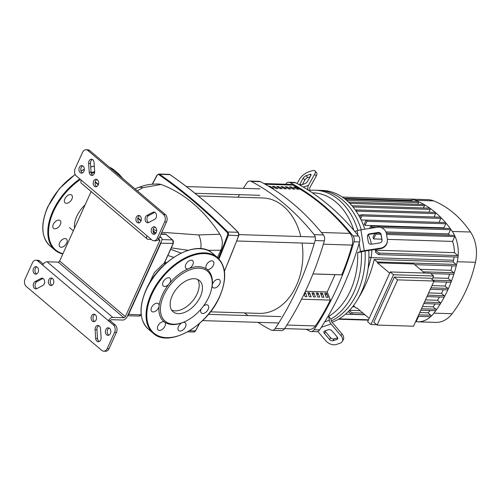 <?xml version="1.0" encoding="UTF-8"?>
<svg xmlns="http://www.w3.org/2000/svg" width="501" height="501" viewBox="0 0 501 501"><rect width="100%" height="100%" fill="white"/><g stroke="black" fill="none" stroke-linecap="round" stroke-linejoin="round"><path stroke-width="0.75" d="M263.939 183.554L290.38 184.387A10.74 7.778 91.8 0 1 293.016 185.113A271.179 196.379 91.8 0 1 350.049 233.385A10.74 7.778 91.8 0 1 352.084 245.102A189.885 137.512 91.8 0 1 341.751 274.811L312.975 273.909M291.225 186.973L289.371 186.917A271.179 196.379 91.8 0 1 292.96 189.034L294.807 189.096A271.179 196.379 -88.2 0 0 291.225 186.973L290.862 187.781M284.499 188.771L286.347 188.827A271.179 196.379 -88.2 0 0 282.764 186.71L280.911 186.648A271.179 196.379 91.8 0 1 284.499 188.771M282.764 186.71L282.401 187.512M288.726 188.902L290.58 188.965A271.179 196.379 -88.2 0 0 286.992 186.842L285.144 186.785A271.179 196.379 91.8 0 1 288.726 188.902M286.992 186.842L286.628 187.65M276.038 188.508L277.892 188.564A271.179 196.379 -88.2 0 0 274.304 186.441L272.456 186.385A271.179 196.379 91.8 0 1 276.038 188.508M274.304 186.441L273.941 187.249M295.452 187.105L293.605 187.048A271.179 196.379 91.8 0 1 297.187 189.171L299.041 189.228A271.179 196.379 -88.2 0 0 295.452 187.105L295.089 187.913M280.266 188.639L282.119 188.695A271.179 196.379 -88.2 0 0 278.537 186.579L276.684 186.516A271.179 196.379 91.8 0 1 280.266 188.639M278.537 186.579L278.168 187.38M272.074 188.382L273.659 188.432A271.179 196.379 -88.2 0 0 270.077 186.309L268.624 186.266M270.077 186.309L269.776 186.961M330.278 300.105A189.885 137.512 91.8 0 1 315.417 325.932A10.74 7.778 91.8 0 1 309.468 329.389L284.587 328.612M96.944 179.527A3.757 2.724 -88.2 0 0 95.453 181.143A3.757 2.724 -88.2 0 0 96.718 186.591M98.202 184.975A3.757 2.724 91.8 0 1 95.785 186.785A3.757 2.724 91.8 0 1 93.606 181.08A3.757 2.724 91.8 0 1 96.023 179.27A3.757 2.724 91.8 0 1 98.202 184.975M139.654 215.674A3.757 2.724 -88.2 0 0 138.17 217.29A3.757 2.724 -88.2 0 0 139.435 222.745M140.919 221.129A3.757 2.724 91.8 0 1 138.501 222.939A3.757 2.724 91.8 0 1 136.322 217.234A3.757 2.724 91.8 0 1 138.739 215.424A3.757 2.724 91.8 0 1 140.919 221.129M94.871 314.409A3.757 2.724 -88.2 0 0 93.38 316.025A3.757 2.724 -88.2 0 0 94.645 321.473M96.129 319.857A3.757 2.724 91.8 0 1 93.712 321.673A3.757 2.724 91.8 0 1 91.533 315.968A3.757 2.724 91.8 0 1 93.95 314.158A3.757 2.724 91.8 0 1 96.129 319.857M52.154 278.255A3.757 2.724 -88.2 0 0 50.67 279.871A3.757 2.724 -88.2 0 0 51.935 285.326M53.419 283.71A3.757 2.724 91.8 0 1 51.002 285.52A3.757 2.724 91.8 0 1 48.816 279.815A3.757 2.724 91.8 0 1 51.234 278.005A3.757 2.724 91.8 0 1 53.419 283.71M82.678 165.862A3.757 2.724 -88.2 0 0 81.193 167.478A3.757 2.724 -88.2 0 0 82.452 172.926M79.34 167.422A3.757 2.724 91.8 0 1 81.757 165.612A3.757 2.724 91.8 0 1 83.943 171.311A3.757 2.724 91.8 0 1 81.525 173.127A3.757 2.724 91.8 0 1 79.34 167.422M36.849 266.889A3.757 2.724 -88.2 0 0 35.364 268.505A3.757 2.724 -88.2 0 0 36.623 273.959M33.511 268.448A3.757 2.724 91.8 0 1 35.928 266.638A3.757 2.724 91.8 0 1 38.114 272.344A3.757 2.724 91.8 0 1 35.696 274.153A3.757 2.724 91.8 0 1 33.511 268.448M109.13 328.074A3.757 2.724 -88.2 0 0 107.646 329.689A3.757 2.724 -88.2 0 0 108.911 335.138M110.395 333.522A3.757 2.724 91.8 0 1 107.978 335.332A3.757 2.724 91.8 0 1 105.799 329.627A3.757 2.724 91.8 0 1 108.216 327.817A3.757 2.724 91.8 0 1 110.395 333.522M154.959 227.041A3.757 2.724 -88.2 0 0 153.475 228.656A3.757 2.724 -88.2 0 0 154.74 234.111M156.224 232.495A3.757 2.724 91.8 0 1 153.807 234.305A3.757 2.724 91.8 0 1 151.628 228.6A3.757 2.724 91.8 0 1 154.045 226.79A3.757 2.724 91.8 0 1 156.224 232.495M76.352 176.014A5.367 3.889 91.8 0 1 75.15 168.637L82.546 152.335A5.367 3.889 91.8 0 1 85.997 149.749A5.367 3.889 91.8 0 1 87.913 150.525L163.483 214.484A5.367 3.889 91.8 0 1 164.685 221.862L157.289 238.163A5.367 3.889 91.8 0 1 153.838 240.749A5.367 3.889 91.8 0 1 151.922 239.973L76.352 176.014M146.862 215.499L152.855 212.311A3.757 2.724 91.8 0 1 153.907 212.055A3.757 2.724 91.8 0 1 156.481 215.161A3.757 2.724 91.8 0 1 154.721 219.319L148.728 222.507A3.757 2.724 91.8 0 1 147.676 222.757A3.757 2.724 91.8 0 1 145.102 219.651A3.757 2.724 91.8 0 1 146.862 215.499L148.709 215.555A3.757 2.724 -88.2 0 0 146.925 219.062A3.757 2.724 -88.2 0 0 148.609 222.563M94.069 162.562L94.651 171.311A3.757 2.724 91.8 0 1 91.821 175.482A3.757 2.724 91.8 0 1 89.228 172.144L88.646 163.395A3.757 2.724 91.8 0 1 91.476 159.218A3.757 2.724 91.8 0 1 94.069 162.562M87.913 150.525L89.76 150.582A5.367 3.889 -88.2 0 0 87.85 149.812L85.997 149.749M89.76 150.582L165.336 214.547L163.483 214.484M153.838 240.749L155.692 240.806A5.367 3.889 -88.2 0 0 159.143 238.219L166.539 221.918A5.367 3.889 -88.2 0 0 165.336 214.547M103.738 351.188L105.592 351.251A5.367 3.889 -88.2 0 0 109.043 348.665L116.439 332.363A5.367 3.889 -88.2 0 0 115.236 324.986L113.383 324.93A5.367 3.889 91.8 0 1 114.591 332.301L107.195 348.602A5.367 3.889 91.8 0 1 103.738 351.188A5.367 3.889 91.8 0 1 101.822 350.418L26.252 286.453A5.367 3.889 91.8 0 1 25.05 279.082L32.446 262.781A5.367 3.889 91.8 0 1 35.897 260.194A5.367 3.889 91.8 0 1 37.813 260.971L39.667 261.027A5.367 3.889 -88.2 0 0 37.75 260.251L35.897 260.194M91.144 191.545L59.632 261.008A1.34 0.802 -49.8 0 1 58.185 262.129L47.081 261.785A4.027 2.405 130.2 0 0 42.742 265.142L113.383 324.93M42.742 265.142L37.813 260.971M95.666 338.382L95.09 329.633A3.757 2.724 91.8 0 1 97.92 325.456A3.757 2.724 91.8 0 1 100.513 328.8L101.089 337.549A3.757 2.724 91.8 0 1 98.259 341.726A3.757 2.724 91.8 0 1 95.666 338.382L97.513 338.438A3.757 2.724 -88.2 0 0 99.192 341.525M42.879 285.445L36.88 288.632A3.757 2.724 91.8 0 1 35.834 288.883A3.757 2.724 91.8 0 1 33.26 285.777A3.757 2.724 91.8 0 1 35.014 281.625L41.007 278.437A3.757 2.724 91.8 0 1 42.059 278.18A3.757 2.724 91.8 0 1 44.633 281.286A3.757 2.724 91.8 0 1 42.879 285.445M98.835 325.713A3.757 2.724 -88.2 0 0 96.937 329.689L97.513 338.438M42.98 278.437A3.757 2.724 -88.2 0 0 42.861 278.493L36.867 281.681A3.757 2.724 -88.2 0 0 35.076 285.188A3.757 2.724 -88.2 0 0 36.761 288.689M154.822 212.311A3.757 2.724 -88.2 0 0 154.703 212.368L148.709 215.555M92.397 159.475A3.757 2.724 -88.2 0 0 90.499 163.451L91.076 172.2A3.757 2.724 -88.2 0 0 92.754 175.287M58.185 262.129L123.897 317.747L112.794 317.402A4.027 2.405 -49.8 0 0 108.454 320.759L110.308 320.815L115.236 324.986M151.277 239.428L148.208 239.334A4.027 2.405 -49.8 0 1 147.169 238.964A4.027 2.405 -49.8 0 1 146.993 235.802M158.21 239.647L159.312 239.678A1.34 0.802 130.2 0 1 159.656 239.804A1.34 0.802 130.2 0 1 159.719 240.856L125.344 316.632L59.632 261.008M123.897 317.747A1.34 0.802 130.2 0 0 125.344 316.632M159.75 236.879L160.351 237.386A4.027 2.405 -49.8 0 1 161.391 237.756A4.027 2.405 -49.8 0 1 161.566 240.918L127.198 316.688A4.027 2.405 -49.8 0 1 122.858 320.045L111.754 319.694A1.34 0.802 130.2 0 0 110.308 320.815M160.351 237.386L159.531 237.361M43.33 264.127L39.667 261.027M98.409 184.443L95.678 182.139A4.027 2.405 130.2 0 0 95.196 181.863M81.281 180.185A4.027 2.405 130.2 0 0 81.456 183.347L147.169 238.964M158.729 184.005L161.078 184.456A171.837 124.436 -88.2 0 1 219.883 234.23C222.763 239.215 223.07 244.557 220.803 250.262L217.509 257.52M164.785 262.236A1.34 0.833 125.2 0 0 165.036 262.693A1.34 0.833 125.2 0 0 165.944 262.605L164.948 261.898M164.942 261.616L165.036 262.693M164.885 261.566L164.372 262.875A1.34 0.47 -123.5 0 0 165.017 264.127M166.269 263.012L165.944 262.605M155.642 274.204L161.015 268.022M167.848 255.504L173.684 257.345M181.086 253.093L170.647 249.335M207.621 250.306L220.803 250.262M171.304 247.882L188.144 250.293M200.795 248.696A13.427 6.876 -94.7 0 0 198.678 234.938L161.836 232.276M156.638 230.779L153.187 229.527M219.883 234.23L198.678 234.938M137.274 190.8L142.854 187.687A13.427 9.788 -112.1 0 0 137.493 187.825A13.427 9.788 -112.1 0 0 137.437 187.85M142.854 187.687L161.078 184.456M210.439 311.841L259.255 313.369A57.728 41.802 -88.2 0 0 296.379 285.564A57.728 41.802 -88.2 0 0 302.047 243.035M300.794 236.547A57.728 41.802 -88.2 0 0 262.862 197.976L198.296 195.954M311.052 331.524L316.607 331.7A5.367 3.889 -88.2 0 0 319.625 329.896A284.768 206.224 -88.2 0 0 359.524 241.952A5.367 3.889 -88.2 0 0 358.553 236.027A284.768 206.224 -88.2 0 0 295.634 182.771A5.367 3.889 -88.2 0 0 294.344 182.427L288.795 182.251A5.367 3.889 91.8 0 1 290.079 182.602A284.768 206.224 91.8 0 1 353.005 235.858A5.367 3.889 91.8 0 1 353.969 241.776A284.768 206.224 91.8 0 1 314.077 329.721A5.367 3.889 91.8 0 1 311.052 331.524A5.367 3.889 91.8 0 1 309.768 331.174A284.768 206.224 91.8 0 1 306.299 329.295M341.751 274.811L312.956 273.953L335.063 274.654L327.216 291.958L330.334 300.105L301.552 299.203M304.79 292.597L305.391 292.615L306.956 296.692L305.103 296.636L304.107 294.024M304.401 294.801L305.391 292.615M318.072 274.122L321.442 274.216L318.079 274.116M307.771 292.69L309.624 292.747L311.184 296.824L309.336 296.767L307.771 292.69M308.635 294.932L309.624 292.747M322.306 274.254L325.669 274.348L322.306 274.247M312.004 292.822L313.851 292.885L315.417 296.955L313.563 296.899L312.004 292.822M312.862 295.064L313.851 292.885M326.533 274.385L329.902 274.485L326.533 274.379M316.231 292.953L318.085 293.016L319.644 297.087L317.797 297.03L316.231 292.953M317.095 295.195L318.085 293.016M330.766 274.517L334.129 274.617L330.766 274.51M320.465 293.091L322.312 293.148L323.878 297.218L322.024 297.162L320.465 293.091M321.323 295.333L322.312 293.148M334.994 274.648L338.363 274.748L334.994 274.648M324.692 293.223L326.546 293.279L328.105 297.356L326.257 297.293L324.692 293.223M325.55 295.465L326.546 293.279M305.416 291.275L327.216 291.958M341.795 274.849L335.063 274.654M285.651 184.236A284.768 206.224 91.8 0 1 285.77 184.055A5.367 3.889 91.8 0 1 288.795 182.251M272.187 330.309L281.443 330.597A5.367 3.889 -88.2 0 0 284.468 328.794A284.768 206.224 -88.2 0 0 324.36 240.849A5.367 3.889 -88.2 0 0 323.395 234.931A284.768 206.224 -88.2 0 0 260.47 181.675A5.367 3.889 -88.2 0 0 259.18 181.324L249.93 181.036A5.367 3.889 91.8 0 1 251.214 181.381A284.768 206.224 91.8 0 1 314.14 234.643A5.367 3.889 91.8 0 1 315.104 240.561A284.768 206.224 91.8 0 1 275.212 328.506A5.367 3.889 91.8 0 1 272.187 330.309A5.367 3.889 91.8 0 1 270.903 329.959A284.768 206.224 91.8 0 1 257.858 322.337M243.367 188.351A284.768 206.224 91.8 0 1 246.905 182.84A5.367 3.889 91.8 0 1 249.93 181.036M238.05 197.2A284.768 206.224 91.8 0 1 239.516 194.682M248.058 315.58A284.768 206.224 91.8 0 1 244.513 312.906M330.961 319.062A67.121 48.61 -88.2 0 0 353.95 292.052A67.121 48.61 -88.2 0 0 361.421 251.915L357.645 252.51A64.441 46.662 91.8 0 1 328.681 316.363L330.961 319.062L331.174 320.346A2.687 1.785 71.4 0 0 332.013 322.212L341.945 333.835L340.937 335.639A8.054 5.148 29.2 0 1 342.277 341.494A8.054 5.148 29.2 0 1 340.073 343.216L336.277 344.494A8.054 5.148 29.2 0 1 325.756 340.761L317.816 331.474M331.311 320.928A67.121 48.61 -88.2 0 0 357.651 292.171A67.121 48.61 -88.2 0 0 365.072 251.039A67.121 48.61 91.8 0 1 357.651 292.171A67.121 48.61 91.8 0 1 331.311 320.928M324.736 330.979L328.531 329.702A2.687 1.716 29.2 0 1 332.038 330.942L337.142 336.923A2.687 1.716 29.2 0 1 337.586 338.87A2.687 1.716 29.2 0 1 336.854 339.446L333.059 340.724A2.687 1.716 29.2 0 1 329.552 339.484L324.448 333.503A2.687 1.716 29.2 0 1 324.003 331.556A2.687 1.716 29.2 0 1 324.736 330.979M324.974 330.904A2.687 1.716 -150.8 0 0 325.456 331.706L330.56 337.68A2.687 1.716 -150.8 0 0 334.067 338.927L337.624 337.724M304.721 183.723L300.926 185.001A2.687 1.033 139.5 0 1 299.892 184.944A2.687 1.033 139.5 0 1 300.036 183.842L303.23 178.124A2.687 1.033 139.5 0 1 306.136 175.682L309.931 174.398A2.687 1.033 139.5 0 1 310.964 174.461A2.687 1.033 139.5 0 1 310.827 175.563L307.627 181.281A2.687 1.033 139.5 0 1 304.721 183.723M310.157 176.753L307.746 177.567A2.687 1.033 -40.5 0 0 304.84 180.009L302.31 184.537M340.937 335.639L331.004 324.009A5.367 3.576 -108.6 0 1 329.32 320.289L328.681 316.363M342.277 341.494L343.285 339.691A8.054 5.148 -150.8 0 0 341.945 333.835M308.071 190.011L307.915 189.059A5.367 3.576 -108.6 0 1 308.397 185.401L314.622 174.279L316.231 176.164L310.006 187.286A2.687 1.785 71.4 0 0 309.768 189.115L309.637 191.019M297.112 183.56L299.435 179.402A8.054 3.1 139.5 0 1 308.153 172.075L311.948 170.797A8.054 3.1 139.5 0 1 315.048 170.973A8.054 3.1 139.5 0 1 314.622 174.279M316.231 176.164A8.054 3.1 -40.5 0 0 316.657 172.858L315.048 170.973M357.645 252.51L360.507 251.546A5.367 0.964 -9.3 0 1 364.277 250.669L380.635 248.127L380.603 248.621L364.24 251.164A2.687 0.482 170.7 0 0 362.361 251.602L361.421 251.915M380.635 248.127A8.054 7.916 -176.1 0 0 387.311 239.071L386.465 233.861A8.054 7.916 -176.1 0 0 377.234 227.272L360.877 229.815A5.367 0.964 170.7 0 0 357.107 230.685L354.808 231.462M312.336 192.816A64.441 46.662 91.8 0 1 353.831 230.316M357.839 230.46A67.121 48.61 -88.2 0 0 314.979 190.205A67.121 48.61 -88.2 0 0 309.975 190.399M368.304 242.027L367.452 236.816A2.687 2.637 -176.1 0 1 369.675 233.798L378.086 232.489A2.687 2.637 -176.1 0 1 381.161 234.681L382.012 239.898A2.687 2.637 -176.1 0 1 379.783 242.916L371.379 244.225A2.687 2.637 -176.1 0 1 368.304 242.027M382.012 240.737A2.687 2.637 3.9 0 0 381.975 240.392L381.129 235.176A2.687 2.637 3.9 0 0 378.048 232.984L369.644 234.286A2.687 2.637 3.9 0 0 367.421 236.466M380.603 248.621A8.054 7.916 3.9 0 0 387.361 241.35L387.398 240.856M361.29 229.752A67.121 48.61 -88.2 0 0 318.68 190.317A67.121 48.61 91.8 0 1 361.29 229.752M368.736 250.469A67.121 48.61 91.8 0 1 361.353 292.283A67.121 48.61 91.8 0 1 332.075 322.281M314.979 190.205L322.381 190.436A67.121 48.61 91.8 0 1 364.784 229.207M353.43 305.673L356.305 308.102A0.808 0.582 -88.2 0 0 356.981 308.027L369.187 318.36M432.1 279.389L433.641 276.001L393.517 274.742L390.229 271.962L367.646 321.742L370.934 324.523L376.683 324.704M393.517 274.742L370.934 324.523M433.641 276.001L430.353 273.22L390.229 271.962M394.325 277.097L373.827 322.287L377.109 325.068L413.532 326.207L434.029 281.017L397.612 279.877L394.325 277.097L430.747 278.237L434.029 281.017M389.684 273.17L377.478 262.843L413.901 263.983L424.604 273.039M358.378 298.145A111.04 80.41 -88.2 0 0 374.234 259.449L377.228 261.979A0.808 0.582 91.8 0 1 377.478 262.843M397.612 279.877L377.109 325.068M431.956 285.601L445.032 286.008L447.825 288.376A0.808 0.582 91.8 0 1 447.487 289.866L430.259 289.327M428.631 292.922L441.475 293.323L444.243 295.665A0.808 0.582 91.8 0 1 443.905 297.156L426.952 296.623M425.468 299.899L437.498 300.281L440.247 302.604A0.808 0.582 91.8 0 1 439.909 304.101L423.79 303.593M422.456 306.531L433.089 306.863L435.839 309.192A0.808 0.582 91.8 0 1 435.501 310.689L420.784 310.225M435.125 303.95A111.04 80.41 91.8 0 1 433.089 306.863M420.251 269.356L450.875 270.315L453.781 272.776A0.808 0.582 91.8 0 1 453.443 274.266L430.754 273.559M452.159 265.831A111.04 80.41 91.8 0 1 450.875 270.315M439.44 297.018A111.04 80.41 91.8 0 1 437.498 300.281M432.795 277.861L448.163 278.343L451.006 280.748A0.808 0.582 91.8 0 1 450.668 282.238L433.716 281.712M449.647 274.147A111.04 80.41 91.8 0 1 448.163 278.343M374.234 259.449L453.148 261.917L456.135 264.447A0.808 0.582 91.8 0 1 455.804 265.943L414.696 264.653M454.113 256.95A25.776 18.669 91.8 0 1 453.537 260.219A111.04 80.41 91.8 0 1 453.148 261.917M368.078 268.505A111.04 80.41 -88.2 0 0 370.984 257.639A25.776 18.669 -88.2 0 0 371.842 249.986M443.291 289.735A111.04 80.41 91.8 0 1 441.475 293.323M371.379 244.225A25.776 18.669 -88.2 0 0 368.298 234.906M371.122 228.224L371.56 227.254A0.808 0.582 -88.2 0 0 371.097 226.032L450.004 228.5A0.808 0.582 91.8 0 1 450.474 229.727L448.577 233.904A111.04 80.41 91.8 0 1 449.453 235.176A25.776 18.669 91.8 0 1 449.491 235.226M448.577 233.904L385.889 231.944M443.949 227.836L365.035 225.369L366.876 221.304A0.808 0.582 -88.2 0 0 366.406 220.083L445.32 222.55A0.808 0.582 91.8 0 1 445.79 223.778L443.949 227.836A111.04 80.41 91.8 0 1 444.349 228.324M365.035 225.369A111.04 80.41 -88.2 0 0 364.146 224.316L365.893 220.471A0.808 0.582 -88.2 0 1 366.406 220.083M366.262 220.102L361.121 219.945M360.883 215.236L358.616 215.161M375.424 252.041A25.776 18.669 -88.2 0 0 375.481 250.181L454.394 252.654L457.839 255.566A0.808 0.582 91.8 0 1 457.501 257.057L378.587 254.589A0.808 0.582 91.8 0 1 378.299 254.47L375.424 252.041M386.34 233.247L454.275 235.376A0.808 0.582 91.8 0 1 454.745 236.597L452.56 241.407A25.776 18.669 91.8 0 1 454.394 252.654M452.56 241.407L387.354 239.365M381.781 239.19L373.646 238.939A25.776 18.669 -88.2 0 0 373.02 237.311L374.754 233.497M407.87 199.129A31.143 22.558 91.8 0 1 409.743 199.079A31.143 22.558 91.8 0 1 411.634 199.248A0.808 0.582 91.8 0 1 412.054 200.469L411.716 201.208M342.296 197.075L411.584 199.241A0.808 0.582 91.8 0 1 411.634 199.248A31.143 22.558 91.8 0 1 415.517 200.312A116.414 84.3 91.8 0 1 418.16 201.446A0.808 0.582 91.8 0 1 418.46 202.629L417.702 204.289M371.097 226.032A0.808 0.582 -88.2 0 0 370.577 226.421L369.657 228.45M373.646 238.939L375.831 234.13A0.808 0.582 -88.2 0 0 375.856 233.322M360.595 218.868L361.929 215.937A0.808 0.582 -88.2 0 0 361.459 214.716L440.373 217.19A0.808 0.582 91.8 0 1 440.836 218.411L439.045 222.356M361.459 214.716A0.808 0.582 -88.2 0 0 360.939 215.104L359.875 217.453M355.654 210.483L355.729 210.307A0.808 0.582 91.8 0 1 356.249 209.919L435.162 212.386A0.808 0.582 91.8 0 1 435.632 213.614L434.098 216.989M356.249 209.919A0.808 0.582 91.8 0 1 356.718 211.14L356.474 211.685M351.959 205.723L429.701 208.153A0.808 0.582 91.8 0 1 429.946 208.241A116.414 84.3 91.8 0 1 435.45 212.505A116.414 84.3 91.8 0 1 440.692 217.334A116.414 84.3 91.8 0 1 445.677 222.738A116.414 84.3 91.8 0 1 450.399 228.732A116.414 84.3 91.8 0 1 452.315 231.456A31.143 22.558 91.8 0 1 454.739 235.733A31.143 22.558 91.8 0 1 458.102 256.337A31.143 22.558 91.8 0 1 457.25 261.722A116.414 84.3 91.8 0 1 456.373 265.386A116.414 84.3 91.8 0 1 454 273.771A116.414 84.3 91.8 0 1 451.207 281.8A116.414 84.3 91.8 0 1 448.007 289.478A116.414 84.3 91.8 0 1 444.393 296.817A116.414 84.3 91.8 0 1 440.379 303.813A116.414 84.3 91.8 0 1 435.939 310.445A116.414 84.3 91.8 0 1 433.922 313.15A31.143 22.558 91.8 0 1 430.772 316.582A0.808 0.582 91.8 0 1 430.434 316.72L418.016 316.331M348.258 311.616L351.232 314.133A0.808 0.582 -88.2 0 0 351.859 312.756L349.272 310.57M349.491 310.338L360.106 310.67M419.732 312.536L427.898 312.793L430.772 315.229A0.808 0.582 91.8 0 1 430.772 316.582A31.143 22.558 91.8 0 1 417.659 321.817A31.143 22.558 91.8 0 1 415.792 321.648M345.508 314.171L364.953 314.778M417.966 316.438L418.517 316.45L416.337 321.266A0.808 0.582 91.8 0 1 415.767 321.648M419.656 316.381A25.776 18.669 91.8 0 1 418.517 316.45M430.253 310.526A25.776 18.669 91.8 0 1 427.898 312.793M446.692 282.113A111.04 80.41 91.8 0 1 445.032 286.008M348.546 202.128L423.978 204.489A0.808 0.582 91.8 0 1 424.184 204.552A116.414 84.3 91.8 0 1 429.946 208.241A0.808 0.582 91.8 0 1 430.165 209.374L428.887 212.192M345.101 199.122L417.991 201.408A0.808 0.582 91.8 0 1 418.16 201.446A116.414 84.3 91.8 0 1 424.184 204.552A0.808 0.582 91.8 0 1 424.447 205.711L423.426 207.959M375.481 250.181L378.925 253.093A0.808 0.582 91.8 0 1 378.587 254.589M409.743 199.079L427.954 199.649A31.143 22.558 91.8 0 1 433.728 200.882A116.414 84.3 91.8 0 1 470.527 232.026A31.143 22.558 91.8 0 1 475.462 262.292A116.414 84.3 91.8 0 1 452.134 313.72A31.143 22.558 91.8 0 1 435.87 322.387L417.659 321.817M59.663 242.803A5.104 3.05 130.2 0 0 59.888 246.805A5.104 3.05 130.2 0 0 66.696 243.023A5.104 3.05 130.2 0 0 66.476 239.021A5.104 3.05 130.2 0 0 59.663 242.803M55.743 221.279A5.104 3.05 130.2 0 0 53.538 228.337A5.104 3.05 130.2 0 0 57.922 227.604A5.104 3.05 130.2 0 0 60.126 220.546A5.104 3.05 130.2 0 0 55.743 221.279M70.372 194.595A5.104 3.05 130.2 0 0 65.393 197.895A5.104 3.05 130.2 0 0 65.099 202.855A5.104 3.05 130.2 0 0 66.414 203.325A5.104 3.05 130.2 0 0 71.386 200.024A5.104 3.05 130.2 0 0 71.687 195.064A5.104 3.05 130.2 0 0 70.372 194.595M194.231 278.706A20.435 12.212 -49.8 0 1 199.504 280.585A20.435 12.212 -49.8 0 1 198.302 300.45A20.435 12.212 -49.8 0 1 178.375 313.657A20.435 12.212 -49.8 0 1 173.102 311.779A20.435 12.212 -49.8 0 1 174.304 291.914A20.435 12.212 -49.8 0 1 194.231 278.706M197.657 279.439A20.435 12.212 -49.8 0 1 194.012 299.153A20.435 12.212 -49.8 0 1 175.093 310.877A20.435 12.212 -49.8 0 1 171.668 310.144M183.353 322.275L182.602 322.575A33.83 20.222 -49.8 0 1 182.445 322.631A5.104 3.05 -49.8 0 1 185.257 322.813A5.104 3.05 -49.8 0 1 185.846 323.702A5.104 3.05 -49.8 0 1 183.698 329.314A5.104 3.05 -49.8 0 1 178.669 330.597A5.104 3.05 -49.8 0 1 178.08 329.714A5.104 3.05 -49.8 0 1 182.445 322.631A33.83 20.222 -49.8 0 1 172.526 324.554A33.83 20.222 -49.8 0 1 164.597 322.074A33.83 20.222 -49.8 0 1 159.08 306.023A33.83 20.222 -49.8 0 1 169.125 283.879A33.83 20.222 -49.8 0 1 188.846 268.617A33.83 20.222 -49.8 0 1 198.772 266.695A33.83 20.222 -49.8 0 1 206.694 269.175A5.104 3.05 -49.8 0 1 206.575 269.081A5.104 3.05 -49.8 0 1 206.356 265.079A5.104 3.05 -49.8 0 1 213.163 261.297A5.104 3.05 -49.8 0 1 213.388 265.298A5.104 3.05 -49.8 0 1 206.694 269.175A33.83 20.222 -49.8 0 1 212.211 285.226A5.104 3.05 -49.8 0 1 215.129 280.497A5.104 3.05 -49.8 0 1 219.513 279.765A5.104 3.05 -49.8 0 1 217.302 286.822A5.104 3.05 -49.8 0 1 212.925 287.555A5.104 3.05 -49.8 0 1 212.211 285.226A33.83 20.222 -49.8 0 1 211.723 288.169L211.547 288.958A32.759 19.583 -49.8 0 1 183.353 322.275A32.759 19.583 -49.8 0 1 173.596 324.197A32.759 19.583 -49.8 0 1 163.727 295.477A32.759 19.583 -49.8 0 1 199.01 268.173A32.759 19.583 -49.8 0 1 211.547 288.958M203.419 306.105A5.104 3.05 -49.8 0 1 206.637 304.777A5.104 3.05 -49.8 0 1 207.953 305.247A5.104 3.05 -49.8 0 1 207.652 310.207A5.104 3.05 -49.8 0 1 202.68 313.507A5.104 3.05 -49.8 0 1 201.364 313.037A5.104 3.05 -49.8 0 1 201.22 308.873M157.909 325.951A5.104 3.05 -49.8 0 1 164.597 322.074A5.104 3.05 -49.8 0 1 164.723 322.168A5.104 3.05 -49.8 0 1 164.942 326.176A5.104 3.05 -49.8 0 1 158.128 329.959A5.104 3.05 -49.8 0 1 157.909 325.951M153.989 304.426A5.104 3.05 -49.8 0 1 158.372 303.7A5.104 3.05 -49.8 0 1 159.08 306.023A5.104 3.05 -49.8 0 1 156.162 310.752A5.104 3.05 -49.8 0 1 151.778 311.484A5.104 3.05 -49.8 0 1 153.989 304.426M168.612 277.748A5.104 3.05 -49.8 0 1 169.933 278.218A5.104 3.05 -49.8 0 1 169.125 283.879A5.104 3.05 -49.8 0 1 164.654 286.472A5.104 3.05 -49.8 0 1 163.339 286.002A5.104 3.05 -49.8 0 1 163.639 281.042A5.104 3.05 -49.8 0 1 168.612 277.748M193.217 261.541A5.104 3.05 -49.8 0 1 188.846 268.617A5.104 3.05 -49.8 0 1 186.034 268.442A5.104 3.05 -49.8 0 1 185.445 267.553A5.104 3.05 -49.8 0 1 187.599 261.942A5.104 3.05 -49.8 0 1 192.628 260.652A5.104 3.05 -49.8 0 1 193.217 261.541M352.084 245.102L323.37 244.206M293.016 185.113L265.161 184.243M321.41 232.489L350.049 233.385M286.898 325.043L315.417 325.932M164.685 221.862L166.539 221.918M159.143 238.219L157.289 238.163M109.043 348.665L107.195 348.602M114.591 332.301L116.439 332.363M96.937 329.689L95.09 329.633M42.861 278.493L41.007 278.437M36.867 281.681L35.014 281.625M154.703 212.368L152.855 212.311M91.076 172.2L89.228 172.144M90.499 163.451L88.646 163.395M112.794 317.402L47.081 261.785M95.127 182.176L98.265 184.838M137.844 218.33L140.981 220.985M153.081 231.23L155.654 233.403M158.291 239.647L159.719 240.856M74.511 228.212A23.115 13.821 -49.8 0 1 76.728 216.426A23.115 13.821 -49.8 0 1 85.114 204.834M195.509 330.597L195.453 330.898A2.687 1.941 91.8 0 1 193.818 332.006L195.615 330.835L199.573 323.389M238.714 235.476L238.645 235.677A680.965 493.134 91.8 0 1 224.398 271.016M199.335 323.602A680.965 493.134 91.8 0 1 195.453 330.898L189.61 330.716M238.301 232.539L238.094 232.301A2.687 1.941 91.8 0 1 238.645 235.677L227.567 235.101A680.427 492.746 91.8 0 1 218.411 258.347M152.448 184.186A680.427 492.746 91.8 0 1 157.082 175.444A2.148 1.553 91.8 0 1 159.049 174.78A0.539 0.332 -55.2 0 1 159.6 174.31L169.964 174.636A2.687 1.941 91.8 0 0 169.144 174.354L170.09 174.674A0.539 0.332 124.8 0 0 169.964 174.636A680.965 493.134 91.8 0 1 238.094 232.301L227.736 231.976L227.128 232.401A2.148 1.553 91.8 0 1 227.567 235.101M218.987 258.942A680.965 493.134 -88.2 0 0 228.281 235.351A2.687 1.941 -88.2 0 0 227.736 231.976A680.965 493.134 -88.2 0 0 159.6 174.31A2.687 1.941 -88.2 0 0 158.779 174.029L156.982 175.2L152.204 184.211M159.049 174.78A680.427 492.746 91.8 0 1 227.128 232.401M166.15 234.537A0.539 0.319 130.2 0 0 165.937 234.355L172.507 239.916A2.687 1.941 91.8 0 1 173.108 243.605L164.372 262.875L154.358 272.594L148.697 284.618M128.269 314.321L128.607 314.403L160.896 243.223L173.202 243.386M140.919 314.572L140.825 314.785A2.687 1.941 91.8 0 1 139.096 316.081L127.636 315.718M141.144 314.083L140.825 314.785L128.607 314.403A2.687 1.941 -88.2 0 1 127.761 315.436M161.955 239.591L172.507 239.916A0.539 0.319 -49.8 0 1 172.726 240.129M164.867 262.079L173.271 243.549L172.645 239.966L166.075 234.405L164.979 233.967A2.687 1.941 91.8 0 1 165.937 234.355L160.965 234.199M161.197 241.732A2.687 1.941 -88.2 0 1 160.896 243.223L160.558 243.142M290.079 182.602L295.634 182.771M251.214 181.381L260.47 181.675M323.395 234.931L314.14 234.643M315.104 240.561L324.36 240.849M284.468 328.794L275.212 328.506M319.625 329.896L314.077 329.721M353.969 241.776L359.524 241.952M358.553 236.027L353.005 235.858M337.693 337.943L336.854 339.446M334.067 338.927L333.059 340.724M330.56 337.68L329.552 339.484M325.456 331.706L324.448 333.503M301.007 184.975L300.036 183.842M304.84 180.009L303.23 178.124M307.746 177.567L306.136 175.682M310.864 175.488L309.931 174.398M321.329 327.278L331.004 324.009M329.32 320.289L324.742 321.836M308.397 185.401L303.355 187.105M307.032 189.353L307.915 189.059M357.107 230.685L357.833 235.126M359.148 243.223L360.507 251.546M369.644 234.286L369.675 233.798M378.048 232.984L378.086 232.489M381.129 235.176L381.161 234.681M381.975 240.392L382.012 239.898M364.277 250.669L360.877 229.815M447.825 288.376L430.935 287.843M444.243 295.665L427.622 295.139M440.247 302.604L424.466 302.109M435.839 309.192L421.454 308.748M453.537 260.219L370.984 257.639L368.905 257.182M354.865 306.881L352.541 306.812M449.453 235.176L386.327 233.197M450.474 229.727L380.929 227.548M376.389 227.404L371.56 227.254M454.745 236.597L386.559 234.462M380.804 234.28L375.831 234.13M440.836 218.411L361.929 215.937M445.79 223.778L366.876 221.304M435.632 213.614L356.718 211.14M430.772 315.229L418.686 314.847M362.981 313.106L351.859 312.756M418.46 202.629L346.623 200.381M412.054 200.469L344.081 198.34M430.165 209.374L352.998 206.963M424.447 205.711L349.804 203.375M453.781 272.776L423.157 271.818M451.006 280.748L433.046 280.184M457.839 255.566L378.925 253.093M456.135 264.447L377.228 261.979M416.337 321.266L415.786 321.247M368.542 319.77L339.114 318.849M452.134 313.72L433.922 313.15M433.728 200.882L415.517 200.312M470.527 232.026L452.315 231.456M475.462 262.292L457.25 261.722M62.938 253.725A49.136 29.371 -49.8 0 1 53.538 211.416A49.136 29.371 -49.8 0 1 80.436 179.471M91.351 173.534A49.136 29.371 -49.8 0 1 94.614 172.331M116.176 172.939A49.136 29.371 -49.8 0 1 121.643 177.567M114.278 171.329A49.674 29.697 -49.8 0 1 119.163 174.285L114.234 170.115A49.674 29.697 -49.8 0 0 109.35 167.159M62.807 254.013A49.674 29.697 -49.8 0 1 54.985 250.112A49.674 29.697 -49.8 0 1 52.837 211.128A49.674 29.697 -49.8 0 1 79.841 178.963M91.151 172.795A49.674 29.697 -49.8 0 1 94.658 171.517M75.15 174.392L59.293 188.727L47.789 206.744C40.412 224.191 41.17 237.261 50.056 245.941A49.674 29.697 -49.8 0 1 47.908 206.957A49.674 29.697 -49.8 0 1 75.238 174.567M81.018 171.073A49.674 29.697 -49.8 0 1 84.362 169.419M90.737 167.04A49.674 29.697 -49.8 0 1 94.307 166.169M148.302 329.088A49.674 29.697 -49.8 0 1 146.154 290.104A49.674 29.697 -49.8 0 1 199.661 248.696A49.674 29.697 -49.8 0 1 212.48 253.262L217.409 257.433A49.674 29.697 -49.8 0 0 204.59 252.867A49.674 29.697 -49.8 0 0 151.083 294.275A49.674 29.697 -49.8 0 0 153.231 333.259L148.302 329.088C139.41 320.408 138.652 307.345 146.035 289.897C158.585 259.988 197.118 238.426 212.48 253.262M166.05 337.824A49.674 29.697 -49.8 0 1 153.231 333.259C168.586 348.095 207.126 326.533 219.676 296.63C227.053 279.182 226.295 266.112 217.409 257.433M219.513 296.686A49.136 29.371 -49.8 0 1 166.589 337.643A49.136 29.371 -49.8 0 1 151.778 294.569A49.136 29.371 -49.8 0 1 204.709 253.606A49.136 29.371 -49.8 0 1 219.513 296.686M137.944 217.91L141.119 220.597M153.055 230.698L155.886 233.097M159.919 236.51L161.391 237.756M170.09 174.674C193.987 191.307 216.708 210.533 238.244 232.358L238.808 235.627L224.429 271.254M187.712 331.819L193.818 332.006M141.163 314.327L139.096 316.081M164.979 233.967L161.128 233.848M69.514 227.617L73.315 230.842M169.144 174.354L158.779 174.029M158.792 184.005C146.599 184.086 144.695 185.47 137.493 187.825L135.063 188.921M280.829 316.607L208.429 314.34M278.75 322.988L202.604 320.609M315.223 236.998L239.015 234.612M314.265 243.417L236.766 240.987M259.794 195.315L194.995 193.286M259.994 188.877L186.41 186.572M357.232 308.24L356.593 308.221M378.017 232.99L379.094 233.021M351.52 314.252L364.822 314.666M368.367 320.164L338.469 319.231M122.927 178.65L119.163 174.285M80.962 170.897L84.362 169.238M90.725 166.902L94.301 166.05M109.306 167.127L114.234 170.115M50.056 245.941L54.985 250.112L62.788 254.045"/></g></svg>
